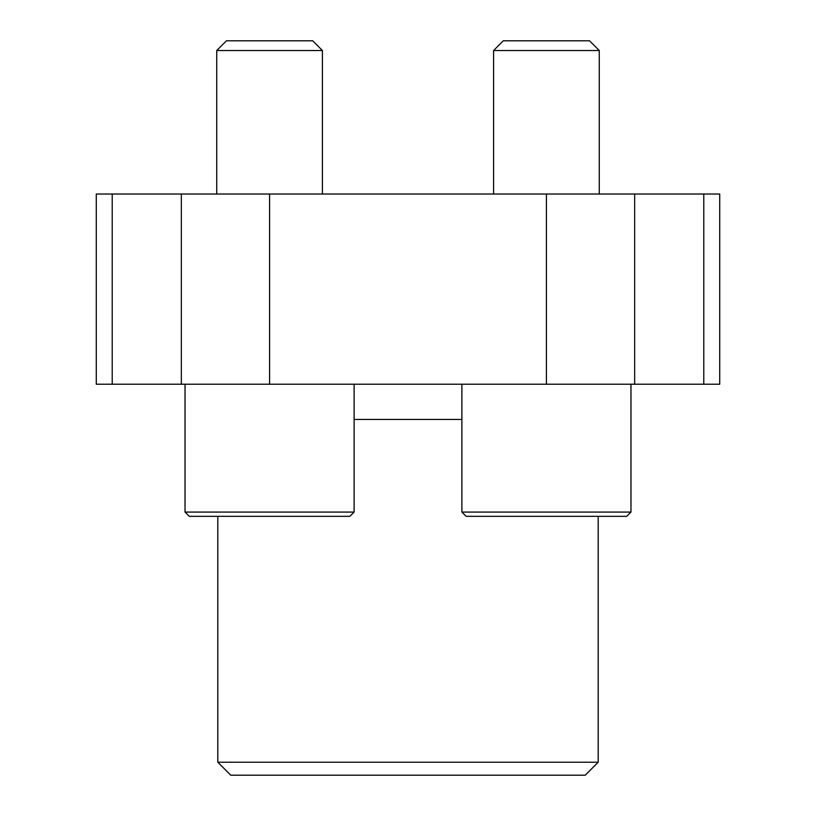 <?xml version="1.0" encoding="UTF-8"?>
<svg xmlns="http://www.w3.org/2000/svg" width="816" height="816" viewBox="0 0 816 816"><rect width="100%" height="100%" fill="white"/><g stroke="black" fill="none" stroke-linecap="round" stroke-linejoin="round"><path stroke-width="1.22" d="M182.57 384.224L185.038 384.316M112.21 384.224L719.722 384.224L719.722 194.024L96.278 194.024L96.278 384.224L112.21 384.224L112.21 194.024M598.199 762.236L217.801 762.236L230.765 775.2L585.235 775.2L598.199 762.236L598.199 516.314L626.739 516.314L466.12 516.314L598.199 516.314M217.801 762.236L217.801 516.314L189.261 516.314L349.88 516.314L189.261 516.314L185.038 512.081L185.038 384.224M466.12 516.314L461.887 512.081L461.887 384.224M493.588 194.024L493.588 50.521L599.26 50.521L599.26 194.024M493.588 50.521L503.309 40.8L589.54 40.8L599.26 50.521M216.74 194.024L216.74 50.521L322.412 50.521L322.412 194.024M216.74 50.521L226.46 40.8L312.691 40.8L322.412 50.521M354.113 384.224L354.113 512.081L185.038 512.081L189.261 516.314L217.801 516.314M354.113 419.444L461.887 419.444M181.336 384.224L181.336 194.024M703.79 384.224L703.79 194.024M634.664 384.224L634.664 194.024M546.424 384.224L546.424 194.024M269.576 384.224L269.576 194.024M461.887 512.081L630.962 512.081L630.962 384.224M630.962 384.316L633.43 384.224M630.962 512.081L626.739 516.314L630.962 512.081M354.113 512.081L349.88 516.314"/></g></svg>
